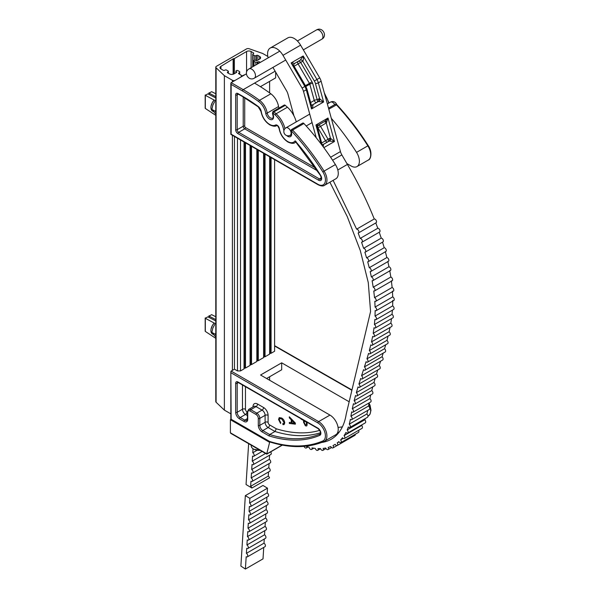 <?xml version="1.0" encoding="UTF-8"?>
<svg xmlns="http://www.w3.org/2000/svg" width="599" height="599" viewBox="0 0 599 599"><rect width="100%" height="100%" fill="white"/><g stroke="black" fill="none" stroke-linecap="round" stroke-linejoin="round"><path stroke-width="0.9" d="M234.381 73.67L234.381 58.56L246.571 51.521A3.212 1.849 180 0 1 251.116 51.521L253.407 52.847A1.026 0.592 180 0 1 253.706 53.266A1.026 0.592 180 0 1 253.407 53.685L253.04 53.895A1.026 0.592 0 0 0 252.741 54.307A1.026 0.592 0 0 0 253.04 54.726L254.612 55.632A1.026 0.592 0 0 0 256.058 55.632L256.424 55.422A1.026 0.592 180 0 1 257.87 55.422L259.659 56.456A3.212 1.849 180 0 1 260.595 57.766A3.212 1.849 180 0 1 259.659 59.076L257.278 60.447A1.026 0.592 180 0 1 255.833 60.447L255.653 60.342A1.026 0.592 0 0 0 254.201 60.342L254.006 60.454A1.026 0.592 0 0 0 253.706 60.873A1.026 0.592 0 0 0 254.006 61.293L255.84 62.348L258.109 61.877A1.026 0.592 180 0 1 259.562 61.877L260.378 62.348M233.393 74.156L233.393 58.717L234.381 58.56M267.82 56.441L262.736 53.506L249.094 48.721A2.052 1.183 0 0 0 246.586 48.893L216.389 66.332A2.052 1.183 0 0 0 215.79 67.163L215.79 401.63A2.052 1.183 0 0 0 216.089 402.243L224.378 410.12L224.378 75.654L232.39 80.281A2.052 1.183 0 0 0 235.287 80.281L241.225 76.852L241.225 75.182L238.874 73.819A1.026 0.592 180 0 1 238.574 73.4A1.026 0.592 180 0 1 238.874 72.981L239.697 72.509L239.697 71.678L237.863 70.615A1.026 0.592 0 0 0 236.41 70.615L236.216 70.727A1.026 0.592 0 0 0 235.916 71.146A1.026 0.592 0 0 0 236.216 71.566L236.403 71.67A1.026 0.592 180 0 1 236.702 72.082A1.026 0.592 180 0 1 236.403 72.501L234.022 73.879A3.212 1.849 180 0 1 229.484 73.879L227.695 72.846A1.026 0.592 180 0 1 227.395 72.427A1.026 0.592 180 0 1 227.695 72.007L228.062 71.798A1.026 0.592 0 0 0 228.361 71.378A1.026 0.592 0 0 0 228.062 70.967L226.489 70.061A1.026 0.592 0 0 0 225.044 70.061L224.677 70.27A1.026 0.592 180 0 1 223.232 70.27L220.941 68.945A3.212 1.849 180 0 1 219.998 67.635A3.212 1.849 180 0 1 220.941 66.324L233.393 58.717M224.378 410.12L230.832 413.842M215.79 67.163A2.052 1.183 0 0 0 216.089 67.777L224.378 75.654M257.293 64.13L257.293 62.348M255.84 64.962L255.84 62.348M233.131 74.239L233.131 59.286M239.697 74.291L239.697 72.509M291.181 419.719L289.324 417.855L289.324 416.807L295.359 423.059L295.359 424.167L289.324 423.448L289.324 422.407L291.181 422.684L291.301 419.644L289.324 417.855M307.122 422.288L307.07 425.193L306.643 425.979L305.393 425.807L303.566 422.265L303.566 420.558L301.087 418.806M281.687 419.015L279.733 418.589L279.239 419.757L280.751 422.587L280.549 423.448L278.542 419.45L279.224 417.623L281.68 418.027C283.537 419.143 284.555 420.805 284.727 422.999L284.068 424.601L282.975 424.676L282.795 423.583L283.641 423.538L284.031 422.55L281.807 418.948L279.793 418.559M342.381 426.847A174.212 100.587 60 0 1 338.061 427.424M348.67 401.495L281.68 362.822L260.565 375.011L329.959 415.085L318.646 421.614A11.681 6.746 60 0 1 326.275 431.909A11.681 6.746 60 0 1 324.486 441.268A11.681 6.746 60 0 1 324.066 441.478A1.063 0.869 66.9 0 1 323.992 441.515L335.799 434.739A11.681 6.746 -120 0 0 337.596 425.372A11.681 6.746 -120 0 0 329.959 415.085M266.6 378.501L281.68 369.785L281.68 362.822M269.617 380.238L269.617 376.756M351.583 390.114L274.612 345.997M234.456 136.452L234.456 369.179L231.147 371.095L230.832 371.784L231.147 419.255L230.39 419.697L269.617 442.339L266.757 453.787M274.896 345.833L351.665 389.799M320.555 432.688A165.683 95.653 60 0 1 274.978 431.49L269.685 434.545A165.683 95.653 -120 0 0 320.106 433.931A3.145 1.819 -120 0 0 320.218 433.878C321.071 432.867 320.368 431.115 318.114 428.637L238.155 382.469A1.063 0.614 120 0 1 237.93 381.982L317.889 428.15A4.215 2.433 60 0 1 320.682 431.991A4.215 2.433 60 0 1 319.851 435.316A166.747 96.274 60 0 1 269.018 435.9L269.685 434.545L262.826 430.584A1.063 0.614 120 0 0 262.07 431.886A5.331 3.077 60 0 1 258.296 425.357L258.296 418.387A3.197 1.849 -120 0 0 256.035 414.471L250 410.981A3.197 1.849 -120 0 0 247.739 412.292L247.739 419.255A5.331 3.077 60 0 1 243.965 421.434L239.443 418.821A5.331 3.077 60 0 1 235.669 412.292L235.669 383.285A3.197 1.849 60 0 1 237.93 381.982M253.257 406.788A2.119 1.22 180 0 0 253.033 406.639A6.387 3.684 60 0 1 257.548 404.026L263.582 407.515A6.387 3.684 60 0 1 268.09 415.332L268.09 422.302A2.119 1.22 180 0 0 265.102 422.302L265.102 415.332L259.809 418.387L259.809 425.357L265.102 422.302A4.268 2.463 60 0 0 268.12 427.529L274.978 431.49L276.304 428.794A163.564 94.432 -120 0 0 319.761 430.359M231.147 419.255L269.528 441.418A173.148 99.966 -120 0 0 322.816 440.969A10.617 6.125 -120 0 0 324.92 432.613A10.617 6.125 -120 0 0 317.889 422.924L231.147 372.84M306.703 425.941L305.512 425.739L303.686 422.198L303.686 420.491L301.087 419.128M305.49 424.743L306.493 424.579L306.546 422.138L304.262 420.962L304.262 422.639L305.363 424.811L306.374 424.646L306.426 422.213L304.262 420.962M289.444 417.78L289.444 416.934M295.359 424.085L289.324 423.448M289.444 423.381L289.444 422.43M291.301 419.644L291.181 422.684M294.663 423.216L291.998 420.348L291.878 422.797L294.663 423.216L291.878 420.416M280.669 423.381L278.542 419.45M278.662 419.375L279.284 417.585M284.128 424.564L282.975 424.676M283.095 424.601L282.93 423.613M283.701 423.5L284.031 422.55M284.158 422.482L281.807 418.948M284.997 105.139A1.535 0.884 -120 0 0 284.226 105.065L272.912 111.594A1.535 0.884 60 0 1 273.683 111.669A1.535 0.884 60 0 1 273.953 111.863L285.266 105.334A1.535 0.884 -120 0 0 284.997 105.139M303.925 123.506L292.612 130.043A174.945 101.006 60 0 1 324.096 171.104L335.41 164.568A174.945 101.006 -120 0 0 303.925 123.506A1.535 0.884 -120 0 0 303.491 123.154A1.535 0.884 -120 0 0 302.72 123.08L291.406 129.609A1.535 0.884 60 0 1 292.177 129.684A1.535 0.884 60 0 1 292.612 130.043L291.136 131.406A5.601 3.235 60 0 1 291.151 136.003A5.601 3.235 60 0 1 287.715 136.317A5.601 3.235 60 0 1 286.666 135.546M283.896 130.747A5.601 3.235 60 0 1 283.851 130.515A17.356 10.018 -120 0 0 275.143 114.926A173.882 100.392 -120 0 0 273.009 113.039L272.672 113.458A5.601 3.235 60 0 1 273.196 118.617A5.601 3.235 60 0 1 269.617 119.171A5.601 3.235 60 0 1 265.731 113.248A11.733 6.776 -120 0 0 258.686 101.56A173.882 100.392 -120 0 0 242.46 90.951L231.147 84.414L230.832 83.366L231.147 82.677L246.399 73.864M331.307 118.325A174.945 101.006 60 0 1 356.532 152.378L367.846 145.842A174.945 101.006 -120 0 0 336.361 104.78A1.535 0.884 -120 0 0 335.927 104.428A1.535 0.884 -120 0 0 335.155 104.353L328.522 108.179M346.918 163.564L351.134 166.005A11.673 6.739 -120 0 0 356.974 166.582A11.673 6.739 -120 0 0 356.532 152.378M296.25 121.889A18.427 10.64 -120 0 0 287.408 107.228A174.945 101.006 -120 0 0 285.266 105.334M278.992 108.09A4.53 2.621 60 0 1 278.542 106.54A12.804 7.39 -120 0 0 270.853 93.788A174.945 101.006 -120 0 0 254.53 83.111L275.128 71.214M335.41 164.568A11.673 6.739 60 0 1 335.852 178.779L324.538 185.308A11.673 6.739 60 0 0 324.096 171.104L322.846 171.913A173.882 100.392 -120 0 0 291.556 131.099M296.138 141.686L295.105 140.825A167.48 96.694 60 0 1 320.645 175.357A4.215 2.433 60 0 1 321.468 179.625A4.215 2.433 60 0 1 318.683 180.247L237.93 133.629A3.197 1.849 60 0 1 235.669 129.706L235.669 94.867A3.197 1.849 60 0 1 237.93 93.564L242.46 96.177A167.48 96.694 60 0 1 258.094 106.397A5.331 3.077 60 0 1 261.291 111.713A12.002 6.926 -120 0 0 269.617 124.397A12.002 6.926 -120 0 0 275.555 125.026A3.197 1.849 60 0 1 277.824 125.723A3.197 1.849 60 0 1 279.366 128.635A12.002 6.926 -120 0 0 287.715 141.544A12.002 6.926 -120 0 0 295.105 140.825M231.147 84.414L231.147 134.183L317.942 184.297A10.61 6.125 -120 0 0 324.972 182.71A10.61 6.125 -120 0 0 322.846 171.913M275.645 72.105L275.645 77.885L260.423 86.675M269.617 92.882L269.617 81.367M270.119 442.047L269.617 442.339M282.369 445.117L266.757 454.132L230.817 433.384L230.39 432.792L230.39 419.697M335.178 444.338L334.452 444.757A81.988 47.336 60 0 0 334.796 444.555A81.988 47.336 60 0 0 335.17 444.323A2.134 1.235 -120 0 0 337.274 445.499A2.134 1.235 -120 0 0 337.207 442.931A81.988 47.336 60 0 0 338.832 441.62A2.134 1.235 -120 0 0 340.824 442.624A2.134 1.235 -120 0 0 340.644 439.883A81.988 47.336 60 0 0 342.531 437.727A2.134 1.235 -120 0 0 344.388 438.535A2.134 1.235 -120 0 0 344.073 435.615A81.988 47.336 60 0 0 345.967 432.433A2.134 1.235 -120 0 0 347.66 433.055L365.278 422.879A2.134 1.235 -120 0 0 365.278 422.879A2.134 1.235 -120 0 0 365.285 422.872A2.134 1.235 -120 0 0 364.798 419.764A81.988 47.336 60 0 0 365.315 418.529M347.66 433.055A2.134 1.235 -120 0 0 347.667 433.047A2.134 1.235 -120 0 0 347.173 429.94L364.798 419.764M304.022 446.36A2.134 1.235 -120 0 0 306.344 447.97A2.134 1.235 -120 0 0 306.351 447.962A2.134 1.235 -120 0 0 306.748 446.592A81.988 47.336 60 0 0 309.106 447.251A2.134 1.235 -120 0 0 311.622 449.445A2.134 1.235 -120 0 0 311.63 449.437A2.134 1.235 -120 0 0 311.989 447.887A81.988 47.336 60 0 0 315.231 448.366A2.134 1.235 -120 0 0 317.687 450.343A2.134 1.235 -120 0 0 317.702 450.336A2.134 1.235 -120 0 0 318.002 448.576A81.988 47.336 60 0 0 320.517 448.584A2.134 1.235 -120 0 0 322.906 450.358A2.134 1.235 -120 0 0 322.913 450.358A2.134 1.235 -120 0 0 323.146 448.396A81.988 47.336 60 0 0 325.706 448.007A2.134 1.235 -120 0 0 328.012 449.579A2.134 1.235 -120 0 0 328.027 449.579A2.134 1.235 -120 0 0 328.17 447.416A81.988 47.336 60 0 0 330.775 446.532A2.134 1.235 -120 0 0 332.984 447.902A2.134 1.235 -120 0 0 332.992 447.895A2.134 1.235 -120 0 0 333.029 445.521A81.988 47.336 60 0 0 334.452 444.757M354.885 435.331A2.134 1.235 -120 0 0 354.893 435.331A2.134 1.235 -120 0 0 354.9 435.323A2.134 1.235 -120 0 0 355.334 434.245M337.274 445.499A2.134 1.235 -120 0 0 337.282 445.499L354.893 435.331M340.824 442.624A2.134 1.235 -120 0 0 340.831 442.616L358.442 432.448A2.134 1.235 -120 0 0 358.442 432.448A2.134 1.235 -120 0 0 358.449 432.441A2.134 1.235 -120 0 0 358.614 430.322M361.998 428.367A2.134 1.235 -120 0 0 362.006 428.367A2.134 1.235 -120 0 0 362.021 428.36A2.134 1.235 -120 0 0 361.691 425.44A81.988 47.336 60 0 0 362.208 424.654M344.388 438.535A2.134 1.235 -120 0 0 344.395 438.535L362.006 428.367M347.173 429.94A81.988 47.336 60 0 0 348.348 426.982A2.134 1.235 -120 0 0 349.883 427.446L367.501 417.271A2.134 1.235 -120 0 0 367.501 417.271A2.134 1.235 -120 0 0 367.509 417.263A2.134 1.235 -120 0 0 366.865 413.999A81.988 47.336 60 0 0 367.756 410.367M349.883 427.446A2.134 1.235 -120 0 0 349.891 427.439A2.134 1.235 -120 0 0 349.239 424.174L366.865 413.999M349.239 424.174A81.988 47.336 60 0 0 350.37 419.345A2.134 1.235 -120 0 0 351.703 419.629L369.328 409.461A2.134 1.235 -120 0 0 369.328 409.461A2.134 1.235 -120 0 0 369.336 409.454A2.134 1.235 -120 0 0 369.695 407.904A2.134 1.235 -120 0 0 368.512 406.04L369.066 402.91M351.703 419.629A2.134 1.235 -120 0 0 351.718 419.629A2.134 1.235 -120 0 0 352.077 418.08A2.134 1.235 -120 0 0 350.894 416.215L368.512 406.04M350.894 416.215L351.68 411.842A2.134 1.235 -120 0 0 353.051 412.157L370.669 401.989A2.134 1.235 -120 0 0 370.669 401.989A2.134 1.235 -120 0 0 370.676 401.981A2.134 1.235 -120 0 0 371.043 400.469A2.134 1.235 -120 0 0 369.912 398.62L370.729 394.913M353.051 412.157A2.134 1.235 -120 0 0 353.058 412.157A2.134 1.235 -120 0 0 353.425 410.644A2.134 1.235 -120 0 0 352.294 408.788L369.912 398.62M352.294 408.788L353.425 403.719A2.134 1.235 -120 0 0 354.848 404.078L372.473 393.902A2.134 1.235 -120 0 0 372.473 393.902A2.134 1.235 -120 0 0 372.481 393.895A2.134 1.235 -120 0 0 372.855 392.42A2.134 1.235 -120 0 0 371.769 390.578L372.743 386.842M354.848 404.078A2.134 1.235 -120 0 0 354.863 404.07A2.134 1.235 -120 0 0 355.237 402.595A2.134 1.235 -120 0 0 354.151 400.753L371.769 390.578M354.151 400.753L355.521 395.535A2.134 1.235 -120 0 0 356.989 395.932L374.615 385.756A2.134 1.235 -120 0 0 374.615 385.756A2.134 1.235 -120 0 0 374.622 385.756A2.134 1.235 -120 0 0 373.956 382.469L375.169 378.321M356.989 395.932A2.134 1.235 -120 0 0 357.004 395.924A2.134 1.235 -120 0 0 356.33 392.644L373.956 382.469M356.33 392.644L358.022 386.924A2.134 1.235 -120 0 0 359.527 387.351L377.145 377.175A2.134 1.235 -120 0 0 377.145 377.175A2.134 1.235 -120 0 0 377.153 377.175A2.134 1.235 -120 0 0 376.516 373.918L377.774 369.95M359.527 387.351A2.134 1.235 -120 0 0 359.535 387.343A2.134 1.235 -120 0 0 358.898 384.086L376.516 373.918M379.803 368.782A2.134 1.235 -120 0 0 379.811 368.774A2.134 1.235 -120 0 0 379.818 368.767A2.134 1.235 -120 0 0 379.197 365.525L380.612 361.175M358.898 384.086L360.673 378.501A2.134 1.235 -120 0 0 362.185 378.95A2.134 1.235 -120 0 0 362.2 378.942A2.134 1.235 -120 0 0 361.571 375.7L379.197 365.525M361.571 375.7L363.518 369.718A2.134 1.235 -120 0 0 365.038 370.16L382.656 359.992A2.134 1.235 -120 0 0 382.656 359.992A2.134 1.235 -120 0 0 382.664 359.984A2.134 1.235 -120 0 0 382.042 356.742L383.195 353.118M365.038 370.16A2.134 1.235 -120 0 0 365.046 370.16A2.134 1.235 -120 0 0 364.417 366.91L382.042 356.742M364.417 366.91L366.071 361.706A2.134 1.235 -120 0 0 367.569 362.133L385.194 351.965A2.134 1.235 -120 0 0 385.194 351.965A2.134 1.235 -120 0 0 385.202 351.957A2.134 1.235 -120 0 0 384.558 348.7L385.734 344.747M367.569 362.133A2.134 1.235 -120 0 0 367.584 362.133A2.134 1.235 -120 0 0 366.94 358.868L384.558 348.7M366.94 358.868L368.542 353.417A2.134 1.235 -120 0 0 370.017 353.822L387.635 343.646A2.134 1.235 -120 0 0 387.635 343.646A2.134 1.235 -120 0 0 387.643 343.646A2.134 1.235 -120 0 0 386.969 340.352L388.077 336.084M370.017 353.822A2.134 1.235 -120 0 0 370.025 353.814A2.134 1.235 -120 0 0 369.343 350.527L386.969 340.352M369.343 350.527L370.796 344.882A2.134 1.235 -120 0 0 372.219 345.241L389.837 335.066A2.134 1.235 -120 0 0 389.837 335.066A2.134 1.235 -120 0 0 389.852 335.066A2.134 1.235 -120 0 0 390.226 333.576A2.134 1.235 -120 0 0 389.118 331.726L390.024 327.466M372.219 345.241A2.134 1.235 -120 0 0 372.226 345.234A2.134 1.235 -120 0 0 372.6 343.744A2.134 1.235 -120 0 0 371.5 341.894L389.118 331.726M391.604 326.552A2.134 1.235 -120 0 0 391.611 326.545A2.134 1.235 -120 0 0 391.619 326.545A2.134 1.235 -120 0 0 391.986 325.002A2.134 1.235 -120 0 0 390.818 323.146L391.514 318.608M371.5 341.894L372.638 336.421A2.134 1.235 -120 0 0 373.993 336.72A2.134 1.235 -120 0 0 374.001 336.713A2.134 1.235 -120 0 0 374.36 335.178A2.134 1.235 -120 0 0 373.199 333.314L390.818 323.146M373.199 333.314L374.031 327.735A2.134 1.235 -120 0 0 375.296 327.967L392.922 317.799A2.134 1.235 -120 0 0 392.922 317.799A2.134 1.235 -120 0 0 392.929 317.792A2.134 1.235 -120 0 0 393.273 316.197A2.134 1.235 -120 0 0 392.031 314.325L392.412 310.14M375.296 327.967A2.134 1.235 -120 0 0 375.311 327.967A2.134 1.235 -120 0 0 375.655 326.365A2.134 1.235 -120 0 0 374.412 324.493L392.031 314.325M393.633 309.436A2.134 1.235 -120 0 0 393.64 309.428A2.134 1.235 -120 0 0 393.648 309.428A2.134 1.235 -120 0 0 393.977 307.766A2.134 1.235 -120 0 0 392.652 305.887L392.764 300.391M374.412 324.493L374.854 319.439A2.134 1.235 -120 0 0 376.022 319.604A2.134 1.235 -120 0 0 376.03 319.596A2.134 1.235 -120 0 0 376.359 317.934A2.134 1.235 -120 0 0 375.034 316.062L392.652 305.887M375.034 316.062L375.139 310.559A2.134 1.235 -120 0 0 376.194 310.656L393.813 300.488A2.134 1.235 -120 0 0 393.813 300.488A2.134 1.235 -120 0 0 393.82 300.481A2.134 1.235 -120 0 0 394.127 298.744A2.134 1.235 -120 0 0 392.704 296.872L392.427 291.099M376.194 310.656A2.134 1.235 -120 0 0 376.202 310.649A2.134 1.235 -120 0 0 376.509 308.912A2.134 1.235 -120 0 0 375.086 307.047L392.704 296.872M375.086 307.047L374.802 301.275A2.134 1.235 -120 0 0 375.738 301.304L393.356 291.136A2.134 1.235 -120 0 0 393.356 291.136A2.134 1.235 -120 0 0 393.363 291.129A2.134 1.235 -120 0 0 393.648 289.31A2.134 1.235 -120 0 0 392.128 287.46L391.372 280.774M375.738 301.304A2.134 1.235 -120 0 0 375.745 301.304A2.134 1.235 -120 0 0 376.03 299.485A2.134 1.235 -120 0 0 374.51 297.636L392.128 287.46M392.173 280.759A2.134 1.235 -120 0 0 392.18 280.751A2.134 1.235 -120 0 0 392.195 280.751A2.134 1.235 -120 0 0 392.45 278.857A2.134 1.235 -120 0 0 390.84 277.03L389.732 270.553M374.51 297.636L373.754 290.942A2.134 1.235 -120 0 0 374.562 290.927A2.134 1.235 -120 0 0 374.57 290.919A2.134 1.235 -120 0 0 374.824 289.025A2.134 1.235 -120 0 0 373.214 287.206L390.84 277.03M390.421 270.508A2.134 1.235 -120 0 0 390.428 270.501A2.134 1.235 -120 0 0 390.436 270.493A2.134 1.235 -120 0 0 390.668 268.532A2.134 1.235 -120 0 0 388.976 266.742L387.8 261.389M373.214 287.206L372.106 280.729A2.134 1.235 -120 0 0 372.81 280.676A2.134 1.235 -120 0 0 372.818 280.669A2.134 1.235 -120 0 0 373.05 278.707A2.134 1.235 -120 0 0 371.358 276.918L388.976 266.742M371.358 276.918L370.182 271.564A2.134 1.235 -120 0 0 370.796 271.489L388.414 261.314A2.134 1.235 -120 0 0 388.414 261.314A2.134 1.235 -120 0 0 388.422 261.306A2.134 1.235 -120 0 0 388.631 259.285A2.134 1.235 -120 0 0 386.872 257.54L385.314 251.595M370.796 271.489A2.134 1.235 -120 0 0 370.803 271.482A2.134 1.235 -120 0 0 371.006 269.46A2.134 1.235 -120 0 0 369.254 267.716L386.872 257.54M369.254 267.716L367.696 261.77A2.134 1.235 -120 0 0 368.22 261.673L385.838 251.505A2.134 1.235 -120 0 0 385.838 251.505A2.134 1.235 -120 0 0 385.846 251.498A2.134 1.235 -120 0 0 386.033 249.416A2.134 1.235 -120 0 0 384.214 247.716L382.491 242.026M368.22 261.673A2.134 1.235 -120 0 0 368.228 261.673A2.134 1.235 -120 0 0 368.407 259.592A2.134 1.235 -120 0 0 366.595 257.884L384.214 247.716M366.595 257.884L364.873 252.194A2.134 1.235 -120 0 0 365.323 252.097L382.941 241.929A2.134 1.235 -120 0 0 382.941 241.929A2.134 1.235 -120 0 0 382.948 241.921A2.134 1.235 -120 0 0 383.105 239.787A2.134 1.235 -120 0 0 381.241 238.132L379.197 232.142M365.323 252.097A2.134 1.235 -120 0 0 365.33 252.097A2.134 1.235 -120 0 0 365.487 249.963A2.134 1.235 -120 0 0 363.615 248.308L381.241 238.132M363.615 248.308L361.579 242.318A2.134 1.235 -120 0 0 361.953 242.213L379.571 232.045A2.134 1.235 -120 0 0 379.571 232.045A2.134 1.235 -120 0 0 379.579 232.038A2.134 1.235 -120 0 0 379.714 229.851A2.134 1.235 -120 0 0 377.797 228.249L375.775 222.865M361.953 242.213A2.134 1.235 -120 0 0 361.961 242.213A2.134 1.235 -120 0 0 362.096 240.027A2.134 1.235 -120 0 0 360.179 238.417L377.797 228.249M376.075 222.776A2.134 1.235 -120 0 0 376.082 222.768A2.134 1.235 -120 0 0 376.097 222.761A2.134 1.235 -120 0 0 376.209 220.529A2.134 1.235 -120 0 0 374.248 218.979C366.932 200.717 357.985 182.538 347.413 164.425L337.799 169.981M360.179 238.417L358.157 233.033A2.134 1.235 -120 0 0 358.464 232.944A2.134 1.235 -120 0 0 358.472 232.936A2.134 1.235 -120 0 0 358.584 230.705A2.134 1.235 -120 0 0 356.63 229.147L374.248 218.979M321.626 442.466A75.586 43.637 -120 0 0 331.247 439.217A75.586 43.637 -120 0 0 331.569 439.03A75.586 43.637 -120 0 0 346.177 414.351L370.571 311.54L368.28 282.601L360.291 250.517L347.255 216.598L329.899 182.208M268.524 471.967L268.262 476.115A2.134 1.235 60 0 1 269.528 477.86L251.902 488.035L246.047 484.524L248.637 443.672M337.679 432.471A75.586 43.637 -120 0 0 339.019 432.328M268.142 57.863A12.804 7.39 60 0 1 270.224 48.04L287.849 37.864A12.804 7.39 60 0 1 300.593 45.165L319.701 77.885A8.536 4.927 60 0 1 321.116 81.217L340.442 151.577A8.536 4.927 -120 0 0 341.857 154.901L347.413 164.425M270.703 451.856A2.134 1.235 60 0 1 270.815 454.499L253.19 464.667A2.134 1.235 -120 0 0 253.542 463.027A2.134 1.235 -120 0 0 252.231 461.148L265.567 453.45M269.587 455.203L269.318 459.351A2.134 1.235 60 0 1 270.628 461.237A2.134 1.235 60 0 1 270.284 462.877L252.658 473.053A2.134 1.235 -120 0 0 253.01 471.413A2.134 1.235 -120 0 0 251.7 469.526L269.318 459.351M269.056 463.589L268.794 467.737A2.134 1.235 60 0 1 270.097 469.616A2.134 1.235 60 0 1 269.752 471.256L252.127 481.431A2.134 1.235 -120 0 0 252.478 479.792A2.134 1.235 -120 0 0 251.168 477.912L268.794 467.737M251.902 488.035A2.134 1.235 -120 0 0 250.637 486.291L268.262 476.115M252.127 481.431A2.134 1.235 -120 0 1 250.959 481.259L250.637 486.291M252.658 473.053A2.134 1.235 -120 0 1 251.49 472.881L251.168 477.912M253.19 464.667A2.134 1.235 -120 0 1 252.022 464.495L251.7 469.526M253.018 448.726L252.763 452.762A2.134 1.235 -120 0 1 254.073 454.648A2.134 1.235 -120 0 1 253.721 456.288A2.134 1.235 -120 0 1 252.553 456.116L252.231 461.148M333.104 180.359L356.63 229.147M270.224 48.04A12.804 7.39 60 0 1 282.975 55.333L302.083 88.06A8.536 4.927 60 0 1 303.498 91.385L316.235 137.777M293.937 115.839L287.962 94.095A8.536 4.927 -120 0 0 286.547 90.771L272.919 67.425M252.763 452.762L257.076 450.276M337.207 442.931L339.027 441.882M340.644 439.883L343.242 438.386M344.073 435.615L361.691 425.44M310.634 102.541L314.265 100.445A2.134 0.719 164.6 0 1 317.185 99.778L318.533 98.97A4.268 2.463 60 0 1 319.619 98.775L323.61 101.98L318.646 101.583A2.134 1.235 -120 0 0 318.114 101.673A2.134 1.235 -120 0 0 318.099 101.68A2.134 1.745 59.2 0 0 318.121 101.673A2.134 1.745 59.2 0 0 318.533 98.97M293.667 65.508L291.129 62.94C293.532 63.045 294.543 63.284 294.161 63.674L294.131 63.696A2.134 1.745 59.2 0 0 294.146 63.689L293.667 65.508L305.64 86.009L302.083 88.06M293.952 63.838L300.196 60.192L303.199 55.977C303.521 58.762 303.379 60.492 302.78 61.165L300.668 62.423L312.012 81.846L309.443 83.351L298.1 63.928L294.094 66.242M311.884 105.252A2.134 1.745 59.2 0 0 312.064 105.162A2.134 1.235 60 0 1 312.079 105.162A2.134 1.235 60 0 1 312.611 105.072C313.307 105.424 312.948 106.719 311.54 108.951L311.345 105.125L306.92 89.019A2.134 0.719 164.6 0 1 306.276 89.783L303.498 91.385M317.627 125.483L318.286 125.086L317.455 127.594L315.943 124.989L318.346 125.049A2.134 2.082 57.9 0 0 318.286 125.086L318.286 125.086A2.134 2.082 57.9 0 0 317.328 127.01M326.784 122.211A2.134 1.131 59.5 0 0 324.935 121.245L328.012 118.018L326.26 122.96A2.134 1.745 59.2 0 0 323.677 121.986L317.642 125.468M322.389 145.699L317.425 127.28M329.495 141.109A2.134 1.587 98.1 0 0 330.476 138.294L326.26 122.96L320.555 126.367L328.08 139.268L329.383 138.489A4.268 2.463 60 0 1 330.476 138.294L334.459 141.499L329.495 141.109A2.134 1.235 -120 0 0 328.963 141.192A2.134 1.235 -120 0 0 328.956 141.199L322.936 144.673M322.734 144.778A2.134 1.745 59.2 0 0 322.921 144.688A2.134 1.235 60 0 1 322.928 144.681A2.134 1.235 60 0 1 323.46 144.591L323.295 146.92M249.573 503.055L267.199 492.88A2.134 1.235 60 0 1 268.502 494.767A2.134 1.235 60 0 1 268.157 496.406L250.539 506.582A2.134 1.235 -120 0 0 250.884 504.935A2.134 1.235 -120 0 0 249.573 503.055L249.873 498.353L245.343 495.635L262.961 485.46L267.498 488.178L267.199 492.88M263.74 547.404L263.013 558.874L245.395 569.05L246.182 556.696A2.134 1.235 -120 0 0 247.35 556.868A2.134 1.235 -120 0 0 247.694 555.228A2.134 1.235 -120 0 0 246.391 553.349L246.706 548.317A2.134 1.235 -120 0 0 247.881 548.489A2.134 1.235 -120 0 0 248.226 546.85A2.134 1.235 -120 0 0 246.923 544.963L247.237 539.931A2.134 1.235 -120 0 0 248.413 540.103A2.134 1.235 -120 0 0 248.757 538.464A2.134 1.235 -120 0 0 247.454 536.584L247.769 531.553A2.134 1.235 -120 0 0 248.944 531.725A2.134 1.235 -120 0 0 249.289 530.085A2.134 1.235 -120 0 0 247.986 528.198L248.3 523.174A2.134 1.235 -120 0 0 249.476 523.339A2.134 1.235 -120 0 0 249.82 521.699A2.134 1.235 -120 0 0 248.518 519.82L248.832 514.788A2.134 1.235 -120 0 0 250.008 514.96A2.134 1.235 -120 0 0 250.352 513.321A2.134 1.235 -120 0 0 249.049 511.434L249.364 506.41A2.134 1.235 -120 0 0 250.539 506.582M249.049 511.434L266.667 501.266A2.134 1.235 60 0 1 267.97 503.145A2.134 1.235 60 0 1 267.626 504.785L250.008 514.96M266.929 497.118L266.667 501.266M248.518 519.82L266.136 509.644A2.134 1.235 60 0 1 267.439 511.531A2.134 1.235 60 0 1 267.094 513.171L249.476 523.339M266.398 505.496L266.136 509.644M247.986 528.198L265.604 518.03A2.134 1.235 60 0 1 266.914 519.91A2.134 1.235 60 0 1 266.562 521.549L248.944 531.725M265.866 513.875L265.604 518.03M247.454 536.584L265.072 526.409A2.134 1.235 60 0 1 266.383 528.288A2.134 1.235 60 0 1 266.031 529.935L248.413 540.103M265.335 522.261L265.072 526.409M246.923 544.963L264.541 534.787A2.134 1.235 60 0 1 265.851 536.674A2.134 1.235 60 0 1 265.499 538.314L247.881 548.489M264.803 530.639L264.541 534.787M246.391 553.349L264.009 543.173A2.134 1.235 60 0 1 265.32 545.053A2.134 1.235 60 0 1 264.975 546.7L247.35 556.868M264.271 539.025L264.009 543.173M245.395 569.05L240.88 566.077L245.343 495.635M267.498 488.178L249.873 498.353M214.682 101.523L212.81 105.184L211.874 109.4L215.168 113.436M215.79 110.186L215.116 111.272L211.874 109.4M215.116 111.272L215.79 111.953M214.165 100.078A7.473 4.313 120 0 0 211.103 105.873A7.473 4.313 120 0 0 212.465 111.01L213.379 111.534M214.682 324.493L212.81 328.162L211.874 332.378L215.168 336.413M215.79 333.164L215.116 334.249L211.874 332.378M215.116 334.249L215.79 334.931M214.165 323.056A7.473 4.313 120 0 0 211.103 328.851A7.473 4.313 120 0 0 212.465 333.98L213.379 334.512M215.79 319.611L209.073 316.13L211.612 314.655L215.79 316.744M209.073 317.448L209.073 315.733M215.79 323.932L205.322 318.286L207.868 316.826L215.79 320.929M205.33 317.897L205.322 331.427L215.79 338.33M215.79 96.634L209.073 93.152L211.612 91.677L215.79 93.766M209.073 94.47L209.073 92.755M215.79 100.954L205.322 95.308L207.868 93.848L215.79 97.951M205.33 94.919L205.322 108.449L215.79 115.352M250.075 145.475L250.075 365.405L245.485 368.056L245.485 142.824M256.836 149.376L256.836 361.504L251.52 364.566L251.52 146.306M263.59 153.277L263.59 357.603L258.281 360.665L258.281 150.207M269.625 156.758L269.625 354.114L265.043 356.764L265.043 154.108M274.612 159.633L274.612 351.239L271.077 353.283L271.077 157.597M234.456 369.179L237.489 370.931L237.489 138.204M240.506 139.949L240.506 370.931L244.04 368.887L244.04 141.985M245.485 368.056L244.04 368.333M240.506 370.931L237.489 370.931M271.077 353.283L269.625 353.56M265.043 356.764L263.59 357.041M258.281 360.665L256.836 360.942M251.52 364.566L250.075 364.851M270.591 353.006L270.591 157.32M264.556 356.487L264.556 153.831M257.795 360.388L257.795 149.93M251.041 364.289L251.041 146.029M245.006 367.771L245.006 142.547M251.206 445.154L251.206 445.821A7.854 4.53 0 0 0 253.594 449.085A7.854 4.53 0 0 0 254.013 449.295A7.854 4.53 0 0 0 260.138 450.313M245.268 74.523L241.225 76.185M232.39 370.377L232.39 135.262M232.39 81.951L232.39 80.281M216.089 402.243L216.089 67.777M259.562 62.82L259.562 61.877M258.109 63.659L258.109 61.877M254.006 66.025L254.006 61.293M259.659 59.076L259.659 56.456M257.87 60.11L257.87 55.422M256.424 60.619L256.424 55.422M256.058 60.551L256.058 55.632M254.612 60.2L254.612 55.632M253.04 66.579L253.04 54.726M253.407 53.685L253.407 52.847M251.116 67.694L251.116 51.521M246.571 72.097L246.571 51.521M220.941 68.945L220.941 66.324M228.062 73.056L228.062 71.798M227.695 72.846L227.695 72.007M236.403 72.501L236.403 71.67M236.216 72.606L236.216 71.566M238.874 73.819L238.874 72.981M268.09 422.302A2.149 1.243 -120 0 0 269.617 424.931L276.304 428.794M245.463 386.692L245.463 409.237A2.149 1.243 -120 0 0 246.983 411.865L247.424 412.119M369.044 403.045L370.107 405.501L370.968 410.27L370.01 414.216L368.235 416.013A11.681 6.746 -120 0 0 368.909 403.778M269.018 435.9L262.07 431.886M231.147 371.095L318.646 421.614A1.063 0.614 -60 0 0 317.889 422.924M269.617 424.931A2.119 1.22 120 0 1 268.12 427.529L262.826 430.584A4.268 2.463 -120 0 1 259.809 425.357A1.063 0.614 180 0 1 258.296 425.357M268.09 415.332A2.119 1.22 0 0 0 265.102 415.332A4.268 2.463 -120 0 0 262.085 410.105L256.791 413.16A4.268 2.463 60 0 1 259.809 418.387A1.063 0.614 180 0 1 258.296 418.387M263.582 407.515A2.119 1.22 -60 0 1 262.085 410.105L256.05 406.624L250.756 409.679L256.791 413.16A1.063 0.614 120 0 0 256.035 414.471M257.548 404.026A2.119 1.22 -60 0 1 256.05 406.624A4.268 2.463 -120 0 0 253.916 406.407L248.622 409.461A4.268 2.463 60 0 1 250.756 409.679A1.063 0.614 120 0 0 250 410.981M247.424 418.566L244.721 420.131A4.268 2.463 -120 0 0 246.855 420.341L247.424 418.821A1.063 0.614 0 0 0 247.739 419.255M247.424 415.579L245.485 414.463L240.199 417.518L244.721 420.131A1.063 0.614 120 0 0 243.965 421.434M246.983 411.865A2.119 1.22 -60 0 1 245.485 414.463A4.268 2.463 60 0 1 242.468 409.237L237.182 412.292A4.268 2.463 -120 0 0 240.199 417.518A1.063 0.614 -60 0 0 239.443 418.821M238.372 382.596L237.182 383.285L237.182 412.292A1.063 0.614 0 0 1 235.669 412.292M245.463 409.237A2.119 1.22 0 0 0 242.468 409.237L242.468 384.962M238.155 382.469L237.623 382.312A2.134 1.235 -120 0 0 237.182 383.285A1.063 0.614 -0 0 1 235.669 383.285M320.278 433.833L320.106 433.931A1.063 0.869 -113.1 0 0 319.851 435.316M247.424 418.821L247.424 411.857A1.063 0.614 0 0 0 247.739 412.292M317.889 428.15A1.063 0.614 120 0 0 318.114 428.637M322.816 440.969A1.063 0.869 66.9 0 0 323.992 441.515C308.156 448.142 290.126 448.299 269.894 441.98M328.791 109.153L336.84 104.683L335.155 104.353M265.731 113.248A1.063 0.487 -8.9 0 0 267.221 113.076A4.53 2.621 -120 0 0 270.366 117.868A4.53 2.621 -120 0 0 272.635 118.093C273.421 118.168 273.369 116.64 272.47 113.503L272.672 113.458M273.009 113.039A1.063 0.442 -48.9 0 1 273.953 111.863A174.945 101.006 60 0 1 276.094 113.765L287.408 107.228M276.835 125.52A1.063 0.869 -119 0 1 276.82 125.528C275.495 126.621 273.159 126.404 269.835 124.892C265.147 121.814 262.197 117.337 260.992 111.436A1.063 0.487 -8.9 0 0 261.291 111.713M295.839 142A13.066 7.547 60 0 1 295.007 142.622C293.63 143.76 291.279 143.558 287.939 142.03C283.162 138.893 280.205 134.333 279.059 128.351A1.063 0.502 -8.1 0 0 279.366 128.635M328.686 103.163A18.427 10.64 -120 0 0 324.688 94.215M368.288 160.053A11.673 6.739 -120 0 0 367.846 145.842L368.258 145.647C372.585 151.659 370.938 159.619 368.288 160.053L356.974 166.582M289.789 135.441A4.53 2.621 -120 0 0 290.74 135.232C291.421 135.157 291.473 133.862 290.897 131.361L291.136 131.406M275.143 114.926A1.063 0.427 131.9 0 1 276.094 113.765A18.427 10.64 60 0 1 284.982 128.605M231.147 82.677L243.216 89.64A174.945 101.006 60 0 1 259.539 100.318A12.804 7.39 60 0 1 267.221 113.076L278.542 106.54M258.686 101.56A1.063 0.532 -53.8 0 1 259.539 100.318L270.853 93.788M242.46 90.951A1.063 0.614 -60 0 1 243.216 89.64L254.53 83.111M321.334 177.843L319.432 178.936A3.145 1.819 -120 0 0 321.004 179.094C321.603 179.498 321.438 178.3 320.495 175.492L320.645 175.357M317.545 170.88L244.721 128.837L238.687 132.319L319.432 178.936A1.063 0.614 -60 0 0 318.683 180.247M244.721 97.862L244.721 126.224A1.063 0.614 -120 0 0 245.478 127.527A1.063 0.614 -60 0 1 244.721 128.837A2.134 1.235 60 0 1 243.216 126.224L237.182 129.706A2.134 1.235 -120 0 0 238.687 132.319A1.063 0.614 -60 0 0 237.93 133.629M244.721 126.224A1.063 0.614 180 0 0 243.216 126.224L243.216 96.971M238.372 94.178L237.182 94.867L237.182 129.706A1.063 0.614 0 0 1 235.669 129.706M237.93 93.564A1.063 0.614 120 0 0 238.155 94.05L237.623 93.893A2.134 1.235 -120 0 0 237.182 94.867A1.063 0.614 -0 0 1 235.669 94.867M245.478 127.527L315.666 168.057M279.059 128.351C277.884 126.06 277.142 125.116 276.82 125.528A1.063 0.869 -119 0 1 275.555 125.026M260.992 111.436L258.214 106.824A1.063 0.532 -53.8 0 1 258.094 106.397M242.46 96.177A1.063 0.614 120 0 0 242.677 96.664L238.155 94.05M230.832 83.366L230.832 134.363L318.166 184.784A1.063 0.614 -60 0 1 317.942 184.297M266.757 453.967L282.151 445.079M230.39 432.792L266.78 453.802M279.778 51.147L249.049 68.885A5.331 3.077 60 0 1 249.049 68.885A5.331 3.077 60 0 1 254.373 71.947A5.331 3.077 60 0 1 254.41 78.11A5.331 3.077 60 0 1 254.388 78.125A5.331 3.077 60 0 1 254.313 78.162M297.404 40.972L316.489 29.95C322.352 26.356 327.885 35.783 321.895 39.145L321.828 39.19A5.331 3.077 -120 0 0 321.828 39.19A5.331 3.077 -120 0 0 321.85 39.175A5.331 3.077 -120 0 0 321.813 33.012A5.331 3.077 -120 0 0 316.489 29.95A5.331 3.077 -120 0 0 316.467 29.965M285.94 127.842A4.268 2.463 60 0 1 285.963 127.827A4.268 2.463 60 0 1 290.208 130.26A4.268 2.463 60 0 1 290.245 135.209A4.268 2.463 60 0 1 290.23 135.217A4.268 2.463 60 0 1 290.171 135.254M334.729 104.6A4.268 2.463 -120 0 0 334.714 104.57A4.268 2.463 -120 0 0 330.468 102.137A4.268 2.463 -120 0 0 330.446 102.144L327.353 103.927M291.129 62.94L303.199 55.977L316.931 79.487A8.536 4.927 60 0 1 318.346 82.819L323.61 101.98L311.54 108.951L306.276 89.783A8.536 4.927 -120 0 0 304.861 86.458L291.129 62.94M319.701 77.885L314.363 80.992L302.78 61.165A2.134 1.745 59.2 0 0 300.196 60.192L294.161 63.674M300.593 45.165L282.975 55.333M321.116 81.217L318.346 82.819A2.134 0.719 164.6 0 1 315.426 83.486A6.402 3.699 -120 0 0 314.363 80.992M340.442 151.577L330.611 157.245M321.191 144.112L315.943 124.989L328.012 118.018L334.459 141.499L323.827 147.639M341.857 154.901L332.61 160.24M305.438 85.664L309.443 83.351A2.134 1.235 60 0 1 309.795 84.182L305.887 86.443M316.572 102.564A2.134 1.235 60 0 1 314.617 101.276A2.134 1.235 60 0 1 314.265 100.445L309.795 84.182A2.134 0.719 -15.4 0 1 312.715 83.516A4.268 2.463 -120 0 0 312.012 81.846M312.086 105.154L318.121 101.673L311.779 105.244A2.134 1.587 98.1 0 0 312.611 105.072M312.715 83.516L317.185 99.778A2.134 1.745 59.2 0 1 316.961 102.339M318.646 101.583A2.134 1.587 98.1 0 0 319.619 98.775L315.426 83.486M317.829 125.476L323.677 121.986M321.73 142.951L325.519 140.765L317.987 127.872L317.642 128.066M317.987 127.872A2.134 1.235 60 0 1 317.964 125.401A2.134 1.745 59.2 0 1 320.555 126.367L317.987 127.872M327.473 142.053A2.134 1.235 60 0 1 325.519 140.765L328.08 139.268A2.134 1.745 59.2 0 1 327.855 141.836M298.1 63.928A2.134 1.235 60 0 1 298.085 61.457A2.134 1.745 59.2 0 1 300.668 62.423L298.1 63.928M311.33 105.087A2.134 1.587 98.1 0 0 311.779 105.244L311.285 104.967M322.187 144.606A2.134 1.587 98.1 0 0 322.629 144.763L328.963 141.192A2.134 1.745 59.2 0 0 328.971 141.192A2.134 1.745 59.2 0 0 329.383 138.489M322.135 144.486L322.629 144.763A2.134 1.587 98.1 0 0 323.46 144.591M253.706 66.197L253.706 60.873M252.741 66.759L252.741 54.307M228.361 73.228L228.361 71.378M235.916 72.779L235.916 71.146M247.424 411.857L248.622 409.461M269.812 441.942L230.832 419.435L230.832 371.784M295.921 142.09L295.007 142.622M320.495 175.492L295.427 141.521M258.214 106.824L242.677 96.664M272.912 111.594L272.47 113.503M291.406 129.609L290.897 131.361M318.166 184.784C321.086 186.154 323.213 186.334 324.538 185.308M324.329 92.897L329.053 102.953M368.258 145.647C358.779 130.739 348.311 117.09 336.84 104.683M249.049 68.885L248.982 68.93C242.992 72.292 248.525 81.719 254.388 78.125L285.716 60.035M321.828 39.19L303.341 49.859M309.735 114.102L285.963 127.827A4.268 4.268 0 0 0 284.413 133.682A4.268 4.268 0 0 0 290.23 135.217L291.181 134.67M336.653 104.511A4.268 4.268 0 0 0 330.468 102.137M312.072 122.608L306.201 126M308.066 446.974L306.344 447.97M313.794 448.187L311.622 449.445M320.555 448.688L317.687 450.343M326.021 448.569L322.906 450.358M331.554 447.535L328.012 449.579M336.967 445.596L332.984 447.902M379.811 368.774L362.185 378.95M391.611 326.545L373.993 336.72M393.64 309.428L376.022 319.604M392.18 280.751L374.562 290.927M390.428 270.501L372.81 280.676M376.082 222.768L358.464 232.944M305.64 86.009L306.92 89.019M253.721 456.288L262.1 451.451M214.157 100.078L212.458 102.369L211.103 105.873M214.157 323.056L212.458 325.339L211.103 328.851M208.924 315.935L208.924 317.373M205.18 318.099L205.18 331.21M208.924 92.957L208.924 94.395M205.18 95.121L205.18 108.232M254.013 449.295L260.251 450.381"/></g></svg>
